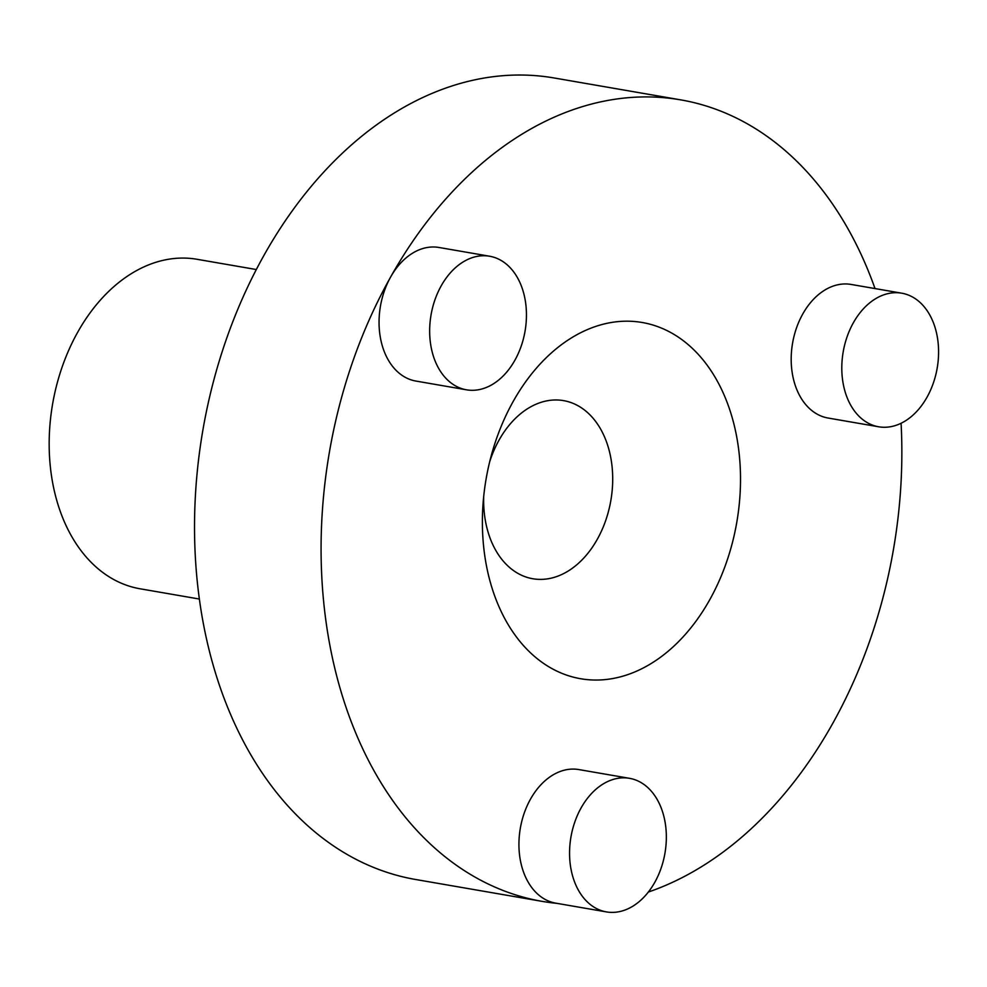 <?xml version="1.0" encoding="UTF-8"?>
<svg xmlns="http://www.w3.org/2000/svg" width="987" height="987" viewBox="0 0 987 987"><rect width="100%" height="100%" fill="white"/><g stroke="black" fill="none" stroke-linecap="round" stroke-linejoin="round"><path stroke-width="1.48" d="M654.751 882.39A67.782 47.697 99.8 0 0 629.496 778.324A67.782 47.697 99.8 0 0 581.146 807.847A67.782 47.697 99.8 0 0 606.4 911.902A67.782 47.697 99.8 0 0 654.751 882.39M629.496 778.324L578.875 769.576A67.782 47.697 99.8 0 0 530.525 799.088A67.782 47.697 99.8 0 0 555.78 903.154L606.4 911.902M926.99 397.255A67.782 47.697 99.8 0 0 901.748 293.188A67.782 47.697 99.8 0 0 853.397 322.712A67.782 47.697 99.8 0 0 878.64 426.779A67.782 47.697 99.8 0 0 926.99 397.255M901.748 293.188L851.127 284.441A67.782 47.697 99.8 0 0 802.776 313.965A67.782 47.697 99.8 0 0 828.031 418.019L878.64 426.779M514.856 360.292A67.782 47.697 99.8 0 0 489.601 256.225A67.782 47.697 99.8 0 0 441.251 285.749A67.782 47.697 99.8 0 0 466.506 389.816A67.782 47.697 99.8 0 0 514.856 360.292M489.601 256.225L438.993 247.478A67.782 47.697 99.8 0 0 390.642 277.002A406.693 286.193 -80.2 0 1 680.746 99.872A406.693 286.193 -80.2 0 1 875.025 288.574M709.591 600.01A180.757 127.2 -80.2 0 1 560.604 672.801A180.757 127.2 -80.2 0 1 483.062 503.678A180.757 127.2 -80.2 0 1 491.538 454.637A180.757 127.2 -80.2 0 1 513.314 401.228A180.757 127.2 -80.2 0 1 695.28 351.236A180.757 127.2 -80.2 0 1 709.591 600.01M483.704 496.362A90.372 63.6 99.8 0 0 532.783 578.74A90.372 63.6 99.8 0 0 597.246 539.371A90.372 63.6 99.8 0 0 563.577 400.623A90.372 63.6 99.8 0 0 499.114 439.98A90.372 63.6 99.8 0 0 489.7 461.731M557.075 903.376A406.693 286.193 -80.2 0 1 542.147 901.365L415.613 879.491A406.693 286.193 -80.2 0 1 264.097 255.115A406.693 286.193 -80.2 0 1 554.2 77.985L680.746 99.872M901.082 423.263A406.693 286.193 -80.2 0 1 832.263 724.248A406.693 286.193 -80.2 0 1 648.348 892.051M199.337 599.035L140.055 588.783A167.198 117.663 -80.2 0 1 77.763 332.101A167.198 117.663 -80.2 0 1 197.03 259.285L256.312 269.537M542.147 901.365A406.693 286.193 -80.2 0 1 390.642 277.002A67.782 47.697 99.8 0 0 415.897 381.056L466.506 389.816"/></g></svg>
